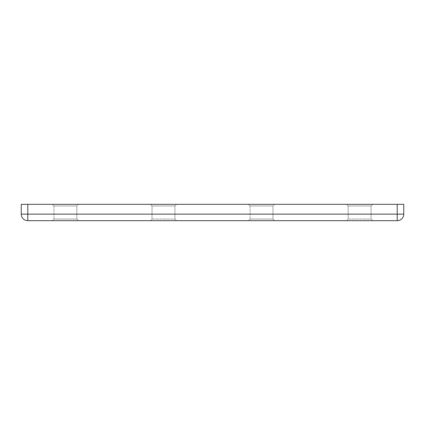 <?xml version="1.0" encoding="UTF-8"?>
<svg xmlns="http://www.w3.org/2000/svg" width="425" height="425" viewBox="0 0 425 425"><rect width="100%" height="100%" fill="white"/><g stroke="black" fill="none" stroke-linecap="round" stroke-linejoin="round"><path stroke-width="0.32" stroke-dasharray="2.12 1.59" d="M250.097 205.96L248.46 204.329L274.614 204.329L248.46 204.329L274.614 204.329L248.46 204.329L250.097 205.96L272.983 205.96L274.614 204.329L272.983 205.96L250.097 205.96L272.983 205.96L250.097 205.96L250.097 219.04L248.46 220.671L274.614 220.671L248.46 220.671L274.614 220.671L248.46 220.671L250.097 219.04L272.983 219.04L274.614 220.671L272.983 219.04L272.983 205.96L272.983 219.04L250.097 219.04L272.983 219.04L250.097 219.04L250.097 205.96M174.903 219.04L176.54 220.671L150.386 220.671L176.54 220.671L150.386 220.671L176.54 220.671L174.903 219.04L174.903 205.96L176.54 204.329L150.386 204.329L176.54 204.329L150.386 204.329L176.54 204.329L174.903 205.96L152.017 205.96L150.386 204.329L152.017 205.96L174.903 205.96L152.017 205.96L174.903 205.96L174.903 219.04L152.017 219.04L150.386 220.671L152.017 219.04L174.903 219.04M53.943 205.96L52.307 204.329L78.46 204.329L52.307 204.329L78.46 204.329L52.307 204.329L53.943 205.96L76.829 205.96L78.46 204.329L76.829 205.96L53.943 205.96L76.829 205.96L53.943 205.96L53.943 219.04L52.307 220.671L78.46 220.671L52.307 220.671L78.46 220.671L52.307 220.671L53.943 219.04L76.829 219.04L78.46 220.671L76.829 219.04L76.829 205.96L76.829 219.04L53.943 219.04L76.829 219.04L53.943 219.04L53.943 205.96M371.057 219.04L372.693 220.671L346.54 220.671L372.693 220.671L346.54 220.671L372.693 220.671L371.057 219.04L371.057 205.96L372.693 204.329L346.54 204.329L372.693 204.329L346.54 204.329L372.693 204.329L371.057 205.96L348.171 205.96L346.54 204.329L348.171 205.96L371.057 205.96L348.171 205.96L371.057 205.96L371.057 219.04L348.171 219.04L346.54 220.671L348.171 219.04L371.057 219.04M348.171 219.04L348.171 205.96L348.171 219.04M152.017 219.04L152.017 205.96L152.017 219.04M27.79 204.329L21.25 204.329L21.25 214.136A6.54 6.54 0 0 0 27.79 220.671L397.21 220.671A6.54 6.54 0 0 0 403.75 214.136L403.75 204.329L397.21 204.329L397.21 214.136L27.79 214.136L27.79 204.329L397.21 204.329M27.79 220.671L27.79 214.136L21.25 214.136M403.75 214.136L397.21 214.136L397.21 220.671"/><path stroke-width="0.64" d="M397.21 204.329L403.75 204.329L403.75 214.136L397.21 214.136L397.21 220.671L27.79 220.671A6.54 6.54 0 0 1 21.25 214.136L21.25 204.329L27.79 204.329L27.79 214.136L397.21 214.136L397.21 204.329L27.79 204.329M397.21 220.671A6.54 6.54 0 0 0 403.75 214.136A6.54 6.54 0 0 1 397.21 220.671M21.25 214.136L27.79 214.136L27.79 220.671A6.54 6.54 0 0 1 21.25 214.136"/></g></svg>
